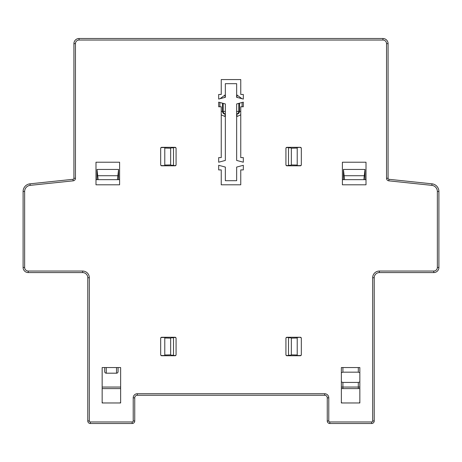 <?xml version="1.0" encoding="UTF-8"?>
<svg xmlns="http://www.w3.org/2000/svg" width="462" height="462" viewBox="0 0 462 462"><rect width="100%" height="100%" fill="white"/><g stroke="black" fill="none" stroke-linecap="round" stroke-linejoin="round"><path stroke-width="0.69" d="M225.352 116.528L225.04 116.528L225.04 113.958C223.608 114.027 222.748 113.173 222.465 111.394L222.465 103.17M221.246 111.394L223.192 111.394A2.564 2.564 -90 0 0 225.352 113.929M225.04 97.534L225.04 94.964L225.352 94.964M236.648 94.964L236.96 94.964L236.96 97.534M241.892 98.689L236.96 94.964M242.1 106.774L242.1 102.483M236.648 113.929A2.564 2.564 90 0 0 238.808 111.394L239.535 111.394C239.293 113.138 238.432 113.993 236.96 113.958L236.96 116.528L240.754 114.853M236.96 116.528L236.648 116.528M221.246 114.853L225.04 116.528M219.9 102.483L219.9 106.774M225.04 94.964L220.103 98.689M239.535 103.17L239.535 111.394L240.754 111.394M223.677 113.565L223.706 112.93M238.294 112.93L238.323 113.571M238.698 113.282L238.698 112.127M223.302 112.127L223.302 113.277M342.394 402.968A1.028 1.028 0 0 1 341.366 401.94L341.366 388.594L359.846 388.594L359.846 401.94A1.028 1.028 0 0 1 358.818 402.968M359.846 381.918L358.304 382.432L342.908 382.432L341.366 381.918M341.366 372.678L342.908 372.164L358.304 372.164L359.846 372.678M104.718 367.544L104.718 371.656A1.542 1.542 0 0 0 106.26 373.192L116.528 373.192L116.528 367.544M118.064 367.544L118.064 371.656A1.542 1.542 0 0 1 116.528 373.192M119.606 402.968A1.028 1.028 0 0 0 120.634 401.94L120.634 388.594L102.154 388.594L102.154 401.94A1.028 1.028 0 0 0 103.182 402.968M431.843 185.36A6.162 6.162 0 0 1 437.358 191.487L437.358 267.446A3.592 3.592 0 0 1 433.766 271.038L379.354 271.038A6.676 6.676 0 0 0 372.678 277.714L372.678 420.934L374.22 420.934L374.22 277.714A5.134 5.134 0 0 1 379.354 272.58L433.766 272.58A5.134 5.134 0 0 0 438.9 267.446L438.9 191.487A7.698 7.698 0 0 0 432.005 183.83L388.998 179.308A1.028 1.028 0 0 1 388.08 178.286L388.08 43.636A5.134 5.134 0 0 0 382.946 38.502L79.054 38.502A5.134 5.134 0 0 0 73.92 43.636L73.92 178.286A1.028 1.028 0 0 1 73.002 179.308L29.995 183.83A7.698 7.698 0 0 0 23.1 191.487L23.1 267.446A5.134 5.134 0 0 0 28.234 272.58L82.646 272.58A5.134 5.134 0 0 1 87.78 277.714L87.78 420.934A2.564 2.564 0 0 0 90.344 423.498L132.184 423.498A2.564 2.564 0 0 0 134.748 420.934L134.748 397.834A2.564 2.564 0 0 1 137.318 395.264L324.682 395.264A2.564 2.564 0 0 1 327.252 397.834L327.252 420.934A2.564 2.564 0 0 0 329.816 423.498L371.656 423.498A2.564 2.564 0 0 0 374.22 420.934A2.564 2.564 0 0 1 371.656 423.498L371.656 421.962L329.816 421.962L329.816 423.498A2.564 2.564 0 0 1 327.252 420.934L328.788 420.934L328.788 397.834L327.252 397.834A2.564 2.564 0 0 0 324.682 395.264L324.682 393.728L137.318 393.728A4.106 4.106 0 0 0 133.212 397.834L133.212 420.934A1.028 1.028 0 0 1 132.184 421.962L90.344 421.962A1.028 1.028 0 0 1 89.322 420.934L89.322 277.714A6.676 6.676 0 0 0 82.646 271.038L28.234 271.038A3.592 3.592 0 0 1 24.642 267.446L24.642 191.487A6.162 6.162 0 0 1 30.157 185.36L73.163 180.838A2.564 2.564 0 0 0 75.462 178.286L75.462 43.636A3.592 3.592 0 0 1 79.054 40.038L382.946 40.038L382.946 38.502A5.134 5.134 0 0 1 388.08 43.636L386.538 43.636L386.538 178.286L388.08 178.286A1.028 1.028 0 0 0 388.998 179.308L388.837 180.838L431.843 185.36L432.005 183.83L391.932 179.614M75.462 178.286L73.92 178.286A1.028 1.028 0 0 1 73.002 179.308L33.108 183.501M438.9 235.106L438.9 212.006M342.394 184.8L366.008 184.8L342.394 184.8L342.394 162.214L366.008 162.214L366.008 184.8L366.008 162.214L342.394 162.214L342.394 184.8M95.992 184.8L119.606 184.8L95.992 184.8L95.992 162.214L119.606 162.214L119.606 184.8L119.606 162.214L95.992 162.214L95.992 184.8M137.318 38.502L88.19 38.502M164.778 338.011L164.778 354.989L170.651 354.868L170.651 338.132L164.778 338.011L164.778 337.474L161.7 337.474A1.028 1.028 -90 0 0 160.672 338.502M285.926 164.778L285.926 148.354A1.028 1.028 -90 0 1 286.954 147.326L300.3 147.326A1.028 1.028 -90 0 1 301.328 148.354L301.328 164.778A1.028 1.028 90 0 1 300.3 165.806L286.954 165.806A1.028 1.028 90 0 1 285.926 164.778M176.074 148.354L176.074 164.778A1.028 1.028 90 0 1 175.046 165.806L161.7 165.806A1.028 1.028 90 0 1 160.672 164.778L160.672 148.354A1.028 1.028 -90 0 1 161.7 147.326L175.046 147.326A1.028 1.028 -90 0 1 176.074 148.354M285.926 354.712L285.926 338.288A1.028 1.028 -90 0 1 286.954 337.26L300.3 337.26A1.028 1.028 -90 0 1 301.328 338.288L301.328 354.712A1.028 1.028 90 0 1 300.3 355.74L286.954 355.74A1.028 1.028 90 0 1 285.926 354.712M243.318 165.292L243.318 169.912L240.754 169.912L240.754 184.8L221.246 184.8L221.246 169.912L218.682 169.912L218.682 165.292L225.352 167.082L225.352 180.694L236.648 180.694L236.648 167.082L243.318 165.292M243.318 162.214L236.648 160.424L236.648 103.944L243.318 102.154L243.318 106.774L240.754 106.774L240.754 157.594L243.318 157.594L243.318 162.214M243.318 99.076L236.648 97.286L236.648 83.674L225.352 83.674L225.352 97.286L218.682 99.076L218.682 94.456L221.246 94.456L221.246 79.568L240.754 79.568L240.754 94.456L243.318 94.456L243.318 99.076M218.682 162.214L218.682 157.594L221.246 157.594L221.246 106.774L218.682 106.774L218.682 102.154L225.352 103.944L225.352 160.424L218.682 162.214M341.366 367.544L341.366 402.968L341.366 367.544L359.846 367.544L359.846 402.968L341.366 402.968L359.846 402.968L359.846 367.544M102.154 367.544L102.154 402.968L102.154 367.544L120.634 367.544L120.634 402.968L102.154 402.968L120.634 402.968L120.634 367.544M175.046 355.74L161.7 355.74A1.028 1.028 90 0 1 160.672 354.712L160.672 338.288A1.028 1.028 -90 0 1 161.7 337.26L175.046 337.26A1.028 1.028 -90 0 1 176.074 338.288L176.074 354.712A1.028 1.028 90 0 1 175.046 355.74L175.046 355.526A1.028 1.028 90 0 0 176.074 354.498M285.926 164.564A1.028 1.028 90 0 0 286.954 165.592L290.032 165.592L291.349 164.934L291.349 148.198L297.222 148.077L297.222 147.54L300.3 147.326M297.222 148.077L297.222 165.592L300.3 165.592A1.028 1.028 90 0 0 301.328 164.564M301.328 148.568A1.028 1.028 -90 0 0 300.3 147.54M291.349 148.198L290.032 147.54L286.954 147.54A1.028 1.028 -90 0 0 285.926 148.568M176.074 148.568A1.028 1.028 -90 0 0 175.046 147.54L171.968 147.54L170.651 148.198L164.778 148.077L164.778 165.055L170.651 164.934L170.651 148.198M164.778 148.077L164.778 147.54L161.7 147.54A1.028 1.028 -90 0 0 160.672 148.568M160.672 164.564A1.028 1.028 90 0 0 161.7 165.592L164.778 165.592L164.778 165.055M170.651 164.934L171.968 165.592L175.046 165.592A1.028 1.028 90 0 0 176.074 164.564M285.926 354.498A1.028 1.028 90 0 0 286.954 355.526L290.032 355.526L291.349 354.868L291.349 338.132L297.222 338.011L297.222 337.474L300.3 337.26M297.222 338.011L297.222 355.526L300.3 355.526A1.028 1.028 90 0 0 301.328 354.498M301.328 338.502A1.028 1.028 -90 0 0 300.3 337.474M291.349 338.132L290.032 337.474L286.954 337.474A1.028 1.028 -90 0 0 285.926 338.502M170.651 354.868L171.968 355.526L175.046 355.526M176.074 338.502A1.028 1.028 -90 0 0 175.046 337.474L171.968 337.474L170.651 338.132M160.672 354.498A1.028 1.028 90 0 0 161.7 355.526L164.778 355.526L164.778 354.989M297.222 354.989L291.349 354.868M297.222 165.055L291.349 164.934M288.496 165.592L288.496 147.54M88.773 38.502L136.544 38.502M173.504 147.54L173.504 165.592M366.008 179.666L342.394 179.666M173.504 147.84L171.367 147.84M171.367 165.292L173.504 165.292M290.633 147.84L288.496 147.84M288.496 165.292L290.633 165.292M173.504 337.774L171.367 337.774M171.367 355.226L173.504 355.226M290.633 337.774L288.496 337.774M288.496 355.226L290.633 355.226M98.163 179.666L97.02 169.439L97.02 179.666M118.578 179.666L118.578 169.439L117.435 179.666M97.02 169.439L118.578 169.439M344.565 179.666L343.422 169.439L343.422 179.666M364.98 179.666L364.98 169.439L363.837 179.666M343.422 169.439L364.98 169.439M119.606 179.666L95.992 179.666M173.504 337.474L173.504 355.526M288.496 355.526L288.496 337.474M223.192 103.361L223.192 111.394L225.352 111.394M236.648 111.394L238.808 111.394L238.808 103.361M342.908 388.594L342.908 387.052L341.366 387.052M358.304 388.594L358.304 387.052L342.908 387.052L342.908 382.432M359.846 387.052L358.304 387.052L358.304 382.432M358.304 367.544L358.304 372.164M342.908 372.164L342.908 367.544M106.26 367.544L106.26 373.192M102.154 387.052L120.634 387.052M433.766 271.038L433.766 272.58A5.134 5.134 0 0 0 438.9 267.446L437.358 267.446M372.678 277.714L374.22 277.714A5.134 5.134 0 0 1 379.354 272.58L379.354 271.038M437.358 191.487L438.9 191.487A7.698 7.698 0 0 0 432.005 183.83M79.054 40.038L79.054 38.502A5.134 5.134 0 0 0 73.92 43.636L75.462 43.636M33.108 185.048L30.157 185.36L29.995 183.83A7.698 7.698 0 0 0 23.1 191.487L24.642 191.487M24.642 267.446L23.1 267.446A5.134 5.134 0 0 0 28.234 272.58L28.234 271.038M82.646 271.038L82.646 272.58A5.134 5.134 0 0 1 87.78 277.714L89.322 277.714M89.322 420.934L87.78 420.934A2.564 2.564 0 0 0 90.344 423.498L90.344 421.962M132.184 421.962L132.184 423.498A2.564 2.564 0 0 0 134.748 420.934L133.212 420.934M133.212 397.834L134.748 397.834A2.564 2.564 0 0 1 137.318 395.264L137.318 393.728M328.788 397.834A4.106 4.106 0 0 0 324.682 393.728M329.816 421.962A1.028 1.028 0 0 1 328.788 420.934M372.678 420.934A1.028 1.028 0 0 1 371.656 421.962M73.002 179.308L73.163 180.838M386.538 178.286A2.564 2.564 0 0 0 388.837 180.838M382.946 40.038A3.592 3.592 0 0 1 386.538 43.636M71.685 180.994L64.934 181.705M97.961 175.716L117.637 175.716M344.363 175.716L364.039 175.716"/></g></svg>
